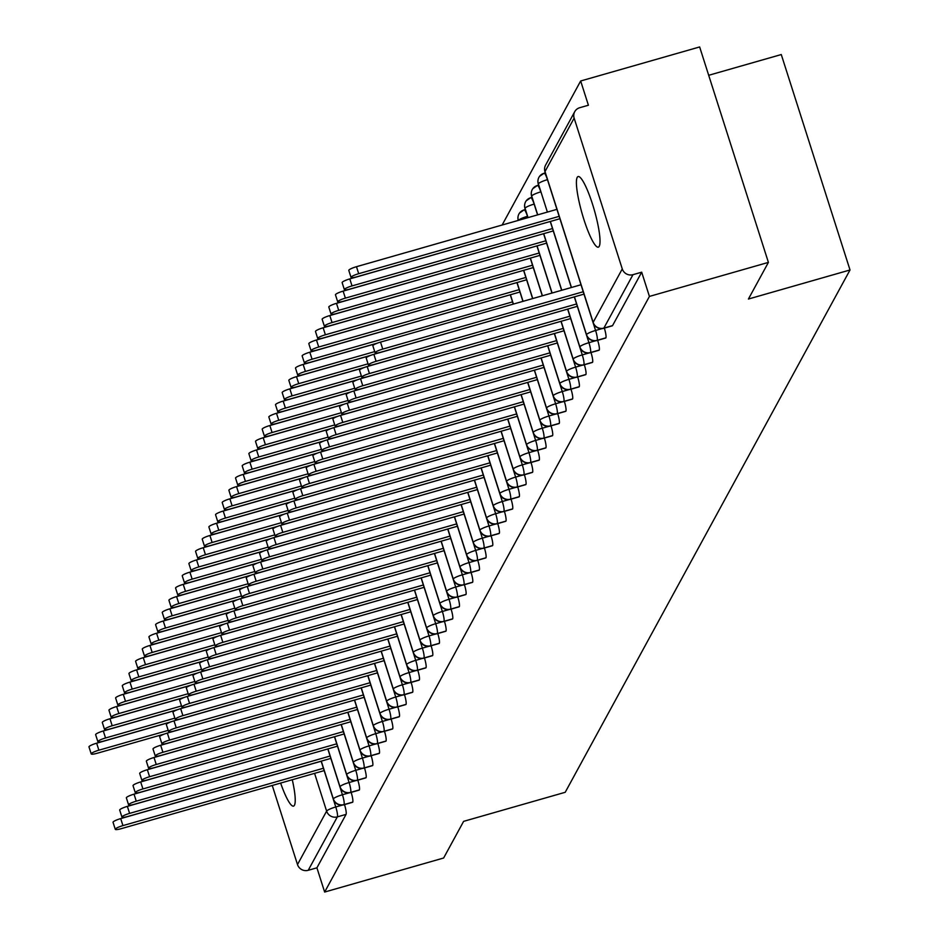 <?xml version="1.0" encoding="UTF-8"?>
<svg xmlns="http://www.w3.org/2000/svg" width="939" height="939" viewBox="0 0 939 939"><rect width="100%" height="100%" fill="white"/><g stroke="black" fill="none" stroke-linecap="round" stroke-linejoin="round"><path stroke-width="1.41" d="M599.211 246.323A36.715 6.35 74 0 1 598.307 247.157A36.715 6.35 74 0 1 583.013 216.651A36.715 6.35 74 0 1 577.215 177.377A36.715 6.35 74 0 1 578.119 176.544A36.715 6.35 74 0 1 593.413 207.05A36.715 6.35 74 0 1 599.211 246.323M292.275 779.746A36.715 6.35 74 0 1 294.423 805.286A36.715 6.35 74 0 1 293.52 806.12A36.715 6.35 74 0 1 280.632 783.067M580.666 80.989L588.401 105.227L579.715 107.715A8.604 8.345 28.6 0 0 574.14 118.114L622.275 268.93A8.604 8.345 28.6 0 0 632.992 274.669L641.689 272.193L649.424 296.419L768.407 262.392L699.649 46.95L580.666 80.989L502.13 225.02M708.699 75.296L781.271 54.544L850.018 269.974L565.219 792.293L463.62 821.355L443.631 858.011L324.648 892.05L316.913 867.812L346.045 814.395L337.347 816.871L308.227 870.3L316.913 867.812M308.227 870.3A8.604 8.345 -151.4 0 1 297.499 864.549L272.251 785.462M649.424 296.419L324.648 892.05M768.407 262.392L748.418 299.036L850.018 269.974M344.507 804.606A8.604 1.491 74 0 1 346.045 814.395M641.689 272.193L612.557 325.61A8.604 1.491 74 0 1 612.345 325.81A8.604 1.491 74 0 1 612.064 325.751M604.329 328.098A8.604 1.491 74 0 1 605.901 337.829A8.604 1.491 74 0 1 605.69 338.028A8.604 1.491 74 0 1 605.409 337.97M597.662 340.317A8.604 1.491 74 0 1 599.235 350.047A8.604 1.491 74 0 1 599.023 350.247A8.604 1.491 74 0 1 598.742 350.188M591.007 352.536A8.604 1.491 74 0 1 592.579 362.266A8.604 1.491 74 0 1 592.368 362.454A8.604 1.491 74 0 1 592.075 362.407M584.34 364.755A8.604 1.491 74 0 1 585.913 374.485A8.604 1.491 74 0 1 585.701 374.673A8.604 1.491 74 0 1 585.42 374.626M577.673 376.973A8.604 1.491 74 0 1 579.246 386.704A8.604 1.491 74 0 1 579.034 386.891A8.604 1.491 74 0 1 578.753 386.845M571.018 389.192A8.604 1.491 74 0 1 572.59 398.922A8.604 1.491 74 0 1 572.379 399.11A8.604 1.491 74 0 1 572.097 399.063M564.351 401.411A8.604 1.491 74 0 1 565.924 411.141A8.604 1.491 74 0 1 565.712 411.329A8.604 1.491 74 0 1 565.431 411.282M557.696 413.63A8.604 1.491 74 0 1 559.268 423.36A8.604 1.491 74 0 1 559.057 423.548A8.604 1.491 74 0 1 558.775 423.501M551.029 425.848A8.604 1.491 74 0 1 552.602 435.567A8.604 1.491 74 0 1 552.39 435.766A8.604 1.491 74 0 1 552.109 435.708M544.362 438.067A8.604 1.491 74 0 1 545.935 447.786A8.604 1.491 74 0 1 545.723 447.985A8.604 1.491 74 0 1 545.442 447.926M537.707 450.286A8.604 1.491 74 0 1 539.279 460.004A8.604 1.491 74 0 1 539.068 460.204A8.604 1.491 74 0 1 538.786 460.145M531.04 462.493A8.604 1.491 74 0 1 532.613 472.223A8.604 1.491 74 0 1 532.401 472.423A8.604 1.491 74 0 1 532.12 472.364M524.385 474.711A8.604 1.491 74 0 1 525.957 484.442A8.604 1.491 74 0 1 525.746 484.641A8.604 1.491 74 0 1 525.464 484.583M517.718 486.93A8.604 1.491 74 0 1 519.29 496.661A8.604 1.491 74 0 1 519.079 496.86A8.604 1.491 74 0 1 518.798 496.801M511.062 499.149A8.604 1.491 74 0 1 512.635 508.879A8.604 1.491 74 0 1 512.424 509.079A8.604 1.491 74 0 1 512.131 509.02M504.396 511.368A8.604 1.491 74 0 1 505.968 521.098A8.604 1.491 74 0 1 505.757 521.298A8.604 1.491 74 0 1 505.475 521.239M497.729 523.586A8.604 1.491 74 0 1 499.302 533.317A8.604 1.491 74 0 1 499.09 533.516A8.604 1.491 74 0 1 498.809 533.458M491.074 535.805A8.604 1.491 74 0 1 492.646 545.536A8.604 1.491 74 0 1 492.435 545.723A8.604 1.491 74 0 1 492.153 545.676M484.407 548.024A8.604 1.491 74 0 1 485.979 557.754A8.604 1.491 74 0 1 485.768 557.942A8.604 1.491 74 0 1 485.486 557.895M477.751 560.243A8.604 1.491 74 0 1 479.324 569.973A8.604 1.491 74 0 1 479.113 570.161A8.604 1.491 74 0 1 478.831 570.114M471.085 572.461A8.604 1.491 74 0 1 472.657 582.192A8.604 1.491 74 0 1 472.446 582.38A8.604 1.491 74 0 1 472.164 582.333M464.418 584.68A8.604 1.491 74 0 1 465.99 594.41A8.604 1.491 74 0 1 465.779 594.598A8.604 1.491 74 0 1 465.498 594.551M457.763 596.899A8.604 1.491 74 0 1 459.335 606.629A8.604 1.491 74 0 1 459.124 606.817A8.604 1.491 74 0 1 458.842 606.77M451.096 609.118A8.604 1.491 74 0 1 452.668 618.836A8.604 1.491 74 0 1 452.457 619.036A8.604 1.491 74 0 1 452.175 618.989M444.44 621.336A8.604 1.491 74 0 1 446.013 631.055A8.604 1.491 74 0 1 445.802 631.254A8.604 1.491 74 0 1 445.52 631.196M437.774 633.555A8.604 1.491 74 0 1 439.346 643.274A8.604 1.491 74 0 1 439.135 643.473A8.604 1.491 74 0 1 438.853 643.415M431.107 645.774A8.604 1.491 74 0 1 432.691 655.492A8.604 1.491 74 0 1 432.48 655.692A8.604 1.491 74 0 1 432.186 655.633M424.451 657.981A8.604 1.491 74 0 1 426.024 667.711A8.604 1.491 74 0 1 425.813 667.911A8.604 1.491 74 0 1 425.531 667.852M417.785 670.2A8.604 1.491 74 0 1 419.357 679.93A8.604 1.491 74 0 1 419.146 680.129A8.604 1.491 74 0 1 418.864 680.071M411.129 682.418A8.604 1.491 74 0 1 412.702 692.149A8.604 1.491 74 0 1 412.491 692.348A8.604 1.491 74 0 1 412.209 692.289M404.463 694.637A8.604 1.491 74 0 1 406.035 704.367A8.604 1.491 74 0 1 405.824 704.567A8.604 1.491 74 0 1 405.542 704.508M397.807 706.856A8.604 1.491 74 0 1 399.38 716.586A8.604 1.491 74 0 1 399.169 716.786A8.604 1.491 74 0 1 398.887 716.727M391.14 719.074A8.604 1.491 74 0 1 392.713 728.805A8.604 1.491 74 0 1 392.502 728.993A8.604 1.491 74 0 1 392.22 728.946M384.474 731.293A8.604 1.491 74 0 1 386.046 741.024A8.604 1.491 74 0 1 385.835 741.211A8.604 1.491 74 0 1 385.553 741.164M377.818 743.512A8.604 1.491 74 0 1 379.391 753.242A8.604 1.491 74 0 1 379.18 753.43A8.604 1.491 74 0 1 378.898 753.383M371.151 755.731A8.604 1.491 74 0 1 372.724 765.461A8.604 1.491 74 0 1 372.513 765.649A8.604 1.491 74 0 1 372.231 765.602M364.496 767.949A8.604 1.491 74 0 1 366.069 777.68A8.604 1.491 74 0 1 365.858 777.868A8.604 1.491 74 0 1 365.576 777.821M357.829 780.168A8.604 1.491 74 0 1 359.402 789.899A8.604 1.491 74 0 1 359.191 790.086A8.604 1.491 74 0 1 358.909 790.039M351.163 792.387A8.604 1.491 74 0 1 352.747 802.106A8.604 1.491 74 0 1 352.524 802.305A8.604 1.491 74 0 1 352.242 802.258M321.279 761.13L333.322 798.854A8.604 8.345 28.6 0 0 344.05 804.594L352.747 802.106M327.946 748.911L339.977 786.636A8.604 8.345 28.6 0 0 350.705 792.375L359.402 789.899M334.601 736.692L346.644 774.417A8.604 8.345 28.6 0 0 357.372 780.156L366.069 777.68M341.268 724.474L353.31 762.198A8.604 8.345 28.6 0 0 364.039 767.949L372.724 765.461M347.935 712.255L359.966 749.979A8.604 8.345 28.6 0 0 370.694 755.731L379.391 753.242M354.59 700.036L366.633 737.761A8.604 8.345 28.6 0 0 377.361 743.512L386.046 741.024M361.257 687.817L373.288 725.542A8.604 8.345 28.6 0 0 384.016 731.293L392.713 728.805M367.912 675.599L379.955 713.323A8.604 8.345 28.6 0 0 390.683 719.074L399.38 716.586M374.579 663.38L386.622 701.104A8.604 8.345 28.6 0 0 397.35 706.856L406.035 704.367M381.246 651.173L393.277 688.886A8.604 8.345 28.6 0 0 404.005 694.637L412.702 692.149M387.901 638.954L399.944 676.667A8.604 8.345 28.6 0 0 410.672 682.418L419.357 679.93M394.568 626.736L406.599 664.448A8.604 8.345 28.6 0 0 417.327 670.2L426.024 667.711M401.223 614.517L413.266 652.229A8.604 8.345 28.6 0 0 423.994 657.981L432.691 655.492M407.89 602.298L419.933 640.011A8.604 8.345 28.6 0 0 430.661 645.762L439.346 643.274M414.545 590.079L426.588 627.804A8.604 8.345 28.6 0 0 437.316 633.543L446.013 631.055M421.212 577.861L433.255 615.585A8.604 8.345 28.6 0 0 443.983 621.325L452.668 618.836M427.879 565.642L439.91 603.366A8.604 8.345 28.6 0 0 450.638 609.106L459.335 606.629M434.534 553.423L446.577 591.147A8.604 8.345 28.6 0 0 457.305 596.887L465.99 594.41M441.201 541.204L453.232 578.929A8.604 8.345 28.6 0 0 463.96 584.68L472.657 582.192M447.856 528.986L459.899 566.71A8.604 8.345 28.6 0 0 470.627 572.461L479.324 569.973M454.523 516.767L466.566 554.491A8.604 8.345 28.6 0 0 477.294 560.243L485.979 557.754M461.19 504.548L473.221 542.273A8.604 8.345 28.6 0 0 483.949 548.024L492.646 545.536M467.845 492.329L479.888 530.054A8.604 8.345 28.6 0 0 490.616 535.805L499.302 533.317M474.512 480.111L486.543 517.835A8.604 8.345 28.6 0 0 497.271 523.586L505.968 521.098M481.167 467.904L493.21 505.616A8.604 8.345 28.6 0 0 503.938 511.368L512.635 508.879M487.834 455.685L499.877 493.398A8.604 8.345 28.6 0 0 510.605 499.149L519.29 496.661M494.501 443.466L506.532 481.179A8.604 8.345 28.6 0 0 517.26 486.93L525.957 484.442M501.156 431.247L513.199 468.96A8.604 8.345 28.6 0 0 523.927 474.711L532.613 472.223M507.823 419.029L519.854 456.741A8.604 8.345 28.6 0 0 530.582 462.493L539.279 460.004M514.478 406.81L526.521 444.534A8.604 8.345 28.6 0 0 537.249 450.274L545.935 447.786M521.145 394.591L533.176 432.316A8.604 8.345 28.6 0 0 543.904 438.055L552.602 435.567M527.8 382.373L539.843 420.097A8.604 8.345 28.6 0 0 550.571 425.837L559.268 423.36M534.467 370.154L546.51 407.878A8.604 8.345 28.6 0 0 557.238 413.618L565.924 411.141M510.405 294.752L513.387 304.095M541.134 357.935L553.165 395.659A8.604 8.345 28.6 0 0 563.893 401.399L572.59 398.922M517.06 282.533L523.058 301.325M547.789 345.716L559.832 383.441A8.604 8.345 28.6 0 0 570.56 389.192L579.246 386.704M523.727 270.315L532.742 298.555M554.456 333.498L566.487 371.222A8.604 8.345 28.6 0 0 577.215 376.973L585.913 374.485M530.394 258.096L542.413 295.785M525.312 209.526L524.115 209.867A8.604 1.491 74 0 0 523.939 210.007A8.604 8.345 28.6 0 0 518.351 220.383M525.335 209.608L524.338 209.89M561.111 321.279L573.154 359.003A8.604 8.345 28.6 0 0 583.882 364.755L592.579 362.266M531.967 197.307L530.77 197.648A8.604 1.491 74 0 0 530.594 197.789A8.604 8.345 28.6 0 0 525.03 208.2L528.035 217.613M537.049 245.877L552.097 293.015M531.99 197.39L530.993 197.671M567.778 309.06L579.821 346.784A8.604 8.345 28.6 0 0 590.549 352.536L599.235 350.047M538.634 185.089L537.437 185.429A8.604 1.491 74 0 0 537.261 185.57A8.604 8.345 28.6 0 0 531.685 195.981L537.707 214.843M543.716 233.658L561.768 290.245M538.657 185.171L537.66 185.453M574.445 296.841L586.476 334.566A8.604 8.345 28.6 0 0 597.204 340.317L605.901 337.829M545.289 172.87L544.092 173.21A8.604 1.491 74 0 0 543.916 173.351A8.604 8.345 28.6 0 0 538.352 183.762L547.39 212.073M550.371 221.44L571.452 287.487M545.324 172.952L544.315 173.234M115.274 829.313L113.044 822.306A7.172 1.221 -17.7 0 1 120.708 818.597L122.939 825.604A7.172 1.221 162.3 0 0 115.274 829.313A7.172 1.221 162.3 0 0 121.272 828.656L324.166 770.614M120.708 818.597L321.185 761.247M122.939 825.604L323.415 768.255M91.212 753.9L88.982 746.904A7.172 1.221 -17.7 0 1 96.647 743.195L98.877 750.191A7.172 1.221 162.3 0 0 91.212 753.9A7.172 1.221 162.3 0 0 97.21 753.254L164.431 734.028M168.187 730.366L98.877 750.191M170.147 722.173L96.647 743.195M121.941 817.094L119.699 810.087A7.172 1.221 -17.7 0 1 127.364 806.378L129.605 813.385A7.172 1.221 162.3 0 0 121.941 817.094A7.172 1.221 162.3 0 0 127.939 816.437L330.833 758.395L342.43 794.746L349.062 792.856M127.364 806.378L327.817 748.946L339.93 786.917A8.604 1.467 -17.7 0 1 339.977 786.636A8.604 1.467 -17.7 0 1 349.097 782.527L355.728 780.638M129.605 813.385L330.082 756.036M128.596 804.876L126.366 797.868A7.172 1.221 -17.7 0 1 134.031 794.159L136.261 801.167A7.172 1.221 162.3 0 0 128.596 804.876A7.172 1.221 162.3 0 0 134.606 804.218L337.488 746.176L349.097 782.527A8.604 1.491 -106 0 1 350.705 792.375A8.604 1.491 -106 0 1 350.493 792.575L359.191 790.086M134.031 794.159L334.472 736.728L346.597 774.698A8.604 1.467 -17.7 0 1 346.644 774.417A8.604 1.467 -17.7 0 1 355.752 770.309L362.384 768.419M136.261 801.167L336.737 743.817M135.263 792.657L133.033 785.65A7.172 1.221 -17.7 0 1 140.697 781.941L142.928 788.948A7.172 1.221 162.3 0 0 135.263 792.657A7.172 1.221 162.3 0 0 141.261 792L344.155 733.958L355.752 770.309A8.604 1.491 -106 0 1 357.372 780.156A8.604 1.491 -106 0 1 357.16 780.356L365.858 777.868M140.697 781.941L341.139 724.509L353.252 762.48A8.604 1.467 -17.7 0 1 353.31 762.198A8.604 1.467 -17.7 0 1 362.419 758.09L369.05 756.2M142.928 788.948L343.404 731.598M141.93 780.438L139.688 773.431A7.172 1.221 -17.7 0 1 147.353 769.722L149.594 776.729A7.172 1.221 162.3 0 0 141.93 780.438A7.172 1.221 162.3 0 0 147.928 779.781L350.822 721.739L362.419 758.09M147.353 769.722L347.806 712.29L359.919 750.261A8.604 1.467 -17.7 0 1 359.966 749.979A8.604 1.467 -17.7 0 1 369.074 745.871L375.717 743.981M149.594 776.729L350.059 719.38M97.879 741.681L95.637 734.685A7.172 1.221 -17.7 0 1 103.302 730.976L105.544 737.984A7.172 1.221 162.3 0 0 97.879 741.681A7.172 1.221 162.3 0 0 103.877 741.035L171.086 721.809M174.854 718.147L105.544 737.984M176.802 709.954L103.302 730.976M104.534 729.462L102.304 722.467A7.172 1.221 -17.7 0 1 109.969 718.758L112.199 725.765A7.172 1.221 162.3 0 0 104.534 729.462A7.172 1.221 162.3 0 0 110.532 728.817L177.753 709.591M181.52 705.928L112.199 725.765M183.469 697.736L109.969 718.758M111.201 717.255L108.959 710.248A7.172 1.221 -17.7 0 1 116.624 706.539L118.866 713.546A7.172 1.221 162.3 0 0 111.201 717.255A7.172 1.221 162.3 0 0 117.199 716.598L184.42 697.372M188.176 693.71L118.866 713.546M190.124 685.517L116.624 706.539M117.856 705.036L115.626 698.029A7.172 1.221 -17.7 0 1 123.291 694.32L125.521 701.327A7.172 1.221 162.3 0 0 117.856 705.036A7.172 1.221 162.3 0 0 123.866 704.379L191.075 685.153M194.843 681.491L125.521 701.327M196.791 673.298L123.291 694.32M148.585 768.219L146.355 761.212A7.172 1.221 -17.7 0 1 154.019 757.503L156.25 764.51A7.172 1.221 162.3 0 0 148.585 768.219A7.172 1.221 162.3 0 0 154.583 767.562L357.477 709.52L369.074 745.871A8.604 1.491 -106 0 1 370.694 755.731A8.604 1.491 -106 0 1 370.482 755.918L379.18 753.43M154.019 757.503L354.461 700.071L366.586 738.042A8.604 1.467 -17.7 0 1 366.633 737.761A8.604 1.467 -17.7 0 1 375.741 733.664L382.373 731.763M156.25 764.51L356.726 707.161M124.523 692.818L122.293 685.81A7.172 1.221 -17.7 0 1 129.958 682.101L132.188 689.109A7.172 1.221 162.3 0 0 124.523 692.818A7.172 1.221 162.3 0 0 130.521 692.16L197.742 672.934M201.498 669.284L132.188 689.109M203.458 661.079L129.958 682.101M155.252 756.001L153.01 748.993A7.172 1.221 -17.7 0 1 160.675 745.284L162.917 752.292A7.172 1.221 162.3 0 0 155.252 756.001A7.172 1.221 162.3 0 0 161.25 755.343L364.144 697.313L375.741 733.664M160.675 745.284L361.128 687.853L373.241 725.824A8.604 1.467 -17.7 0 1 373.288 725.542A8.604 1.467 -17.7 0 1 382.408 721.445L389.039 719.544M162.917 752.292L363.393 694.942M161.907 743.782L159.677 736.775A7.172 1.221 -17.7 0 1 167.342 733.077L169.572 740.073A7.172 1.221 162.3 0 0 161.907 743.782A7.172 1.221 162.3 0 0 167.905 743.125L370.799 685.094L382.408 721.445A8.604 1.491 -106 0 1 384.016 731.293A8.604 1.491 -106 0 1 383.805 731.481L392.502 728.993M167.342 733.077L367.783 675.646L379.908 713.605A8.604 1.467 -17.7 0 1 379.955 713.323A8.604 1.467 -17.7 0 1 389.063 709.227L395.695 707.325M169.572 740.073L370.048 682.723M168.574 731.563L166.344 724.556A7.172 1.221 -17.7 0 1 174.008 720.859L176.239 727.854A7.172 1.221 162.3 0 0 168.574 731.563A7.172 1.221 162.3 0 0 174.572 730.906L377.466 672.876L389.063 709.227M174.008 720.859L374.45 663.427L386.563 701.386A8.604 1.467 -17.7 0 1 386.622 701.104A8.604 1.467 -17.7 0 1 395.73 697.008L402.362 695.118M176.239 727.854L376.715 670.505M175.241 719.344L172.999 712.349A7.172 1.221 -17.7 0 1 180.664 708.64L182.905 715.635A7.172 1.221 162.3 0 0 175.241 719.344A7.172 1.221 162.3 0 0 181.239 718.687L384.133 660.657L395.73 697.008A8.604 1.491 -106 0 1 397.35 706.856A8.604 1.491 -106 0 1 397.138 707.044L405.824 704.567M180.664 708.64L381.117 651.208L393.23 689.179A8.604 1.467 -17.7 0 1 393.277 688.886A8.604 1.467 -17.7 0 1 402.385 684.789L409.017 682.899M182.905 715.635L383.37 658.286M131.19 680.599L128.948 673.592A7.172 1.221 -17.7 0 1 136.613 669.883L138.855 676.89A7.172 1.221 162.3 0 0 131.19 680.599A7.172 1.221 162.3 0 0 137.188 679.942L204.397 660.716M208.165 657.065L138.855 676.89M210.113 648.861L136.613 669.883M137.845 668.38L135.615 661.373A7.172 1.221 -17.7 0 1 143.28 657.664L145.51 664.671A7.172 1.221 162.3 0 0 137.845 668.38A7.172 1.221 162.3 0 0 143.843 667.723L211.064 648.497M214.831 644.847L145.51 664.671M216.78 636.642L143.28 657.664M144.512 656.161L142.27 649.154A7.172 1.221 -17.7 0 1 149.935 645.445L152.177 652.452A7.172 1.221 162.3 0 0 144.512 656.161A7.172 1.221 162.3 0 0 150.51 655.504L217.731 636.278M221.487 632.628L152.177 652.452M223.435 624.423L149.935 645.445M151.167 643.943L148.937 636.935A7.172 1.221 -17.7 0 1 156.602 633.238L158.832 640.234A7.172 1.221 162.3 0 0 151.167 643.943A7.172 1.221 162.3 0 0 157.165 643.285L224.386 624.059M228.154 620.409L158.832 640.234M230.102 612.205L156.602 633.238M181.896 707.126L179.666 700.13A7.172 1.221 -17.7 0 1 187.331 696.421L189.561 703.417A7.172 1.221 162.3 0 0 181.896 707.126A7.172 1.221 162.3 0 0 187.894 706.48L390.788 648.438L402.385 684.789M187.331 696.421L387.772 638.99L399.897 676.96A8.604 1.467 -17.7 0 1 399.944 676.667A8.604 1.467 -17.7 0 1 409.052 672.57L415.684 670.681M189.561 703.417L390.037 646.079M188.563 694.907L186.321 687.911A7.172 1.221 -17.7 0 1 193.986 684.202L196.228 691.198A7.172 1.221 162.3 0 0 188.563 694.907A7.172 1.221 162.3 0 0 194.561 694.261L397.455 636.219L409.052 672.57A8.604 1.491 -106 0 1 410.672 682.418A8.604 1.491 -106 0 1 410.46 682.618L419.146 680.129M193.986 684.202L394.439 626.771L406.552 664.742A8.604 1.467 -17.7 0 1 406.599 664.448A8.604 1.467 -17.7 0 1 415.719 660.352L422.35 658.462M196.228 691.198L396.692 633.86M195.218 682.688L192.988 675.693A7.172 1.221 -17.7 0 1 200.653 671.984L202.883 678.979A7.172 1.221 162.3 0 0 195.218 682.688A7.172 1.221 162.3 0 0 201.216 682.043L404.11 624.001L415.719 660.352A8.604 1.491 -106 0 1 417.327 670.2A8.604 1.491 -106 0 1 417.116 670.399L425.813 667.911M200.653 671.984L401.094 614.552L413.219 652.523A8.604 1.467 -17.7 0 1 413.266 652.229A8.604 1.467 -17.7 0 1 422.374 648.133L429.006 646.243M202.883 678.979L403.359 621.641M201.885 670.469L199.643 663.474A7.172 1.221 -17.7 0 1 207.308 659.765L209.55 666.76A7.172 1.221 162.3 0 0 201.885 670.469A7.172 1.221 162.3 0 0 207.883 669.824L410.777 611.782L422.374 648.133A8.604 1.491 -106 0 1 423.994 657.981A8.604 1.491 -106 0 1 423.782 658.18L432.48 655.692M207.308 659.765L407.761 602.333L419.874 640.304A8.604 1.467 -17.7 0 1 419.933 640.011A8.604 1.467 -17.7 0 1 429.041 635.914L435.673 634.025M209.55 666.76L410.026 609.423M208.54 658.251L206.31 651.255A7.172 1.221 -17.7 0 1 213.975 647.546L216.205 654.553A7.172 1.221 162.3 0 0 208.54 658.251A7.172 1.221 162.3 0 0 214.55 657.605L417.432 599.563L429.041 635.914A8.604 1.491 -106 0 1 430.661 645.762A8.604 1.491 -106 0 1 430.438 645.962L439.135 643.473M213.975 647.546L414.416 590.115M216.205 654.553L416.681 597.204M157.834 631.724L155.604 624.717A7.172 1.221 -17.7 0 1 163.269 621.019L165.499 628.015A7.172 1.221 162.3 0 0 157.834 631.724A7.172 1.221 162.3 0 0 163.832 631.067L231.053 611.841M234.809 608.19L165.499 628.015M236.769 599.986L163.269 621.019M164.489 619.505L162.259 612.51A7.172 1.221 -17.7 0 1 169.924 608.801L172.154 615.796A7.172 1.221 162.3 0 0 164.489 619.505A7.172 1.221 162.3 0 0 170.499 618.848L237.708 599.622M241.476 595.972L172.154 615.796M243.424 587.767L169.924 608.801M171.156 607.287L168.926 600.291A7.172 1.221 -17.7 0 1 176.591 596.582L178.821 603.577A7.172 1.221 162.3 0 0 171.156 607.287A7.172 1.221 162.3 0 0 177.154 606.629L244.375 587.403M248.131 583.753L178.821 603.577M250.091 575.548L176.591 596.582M177.823 595.068L175.581 588.072A7.172 1.221 -17.7 0 1 183.246 584.363L185.488 591.359A7.172 1.221 162.3 0 0 177.823 595.068A7.172 1.221 162.3 0 0 183.821 594.422L251.03 575.184M254.798 571.534L185.488 591.359M256.746 563.341L183.246 584.363M184.478 582.849L182.248 575.853A7.172 1.221 -17.7 0 1 189.913 572.144L192.143 579.14A7.172 1.221 162.3 0 0 184.478 582.849A7.172 1.221 162.3 0 0 190.476 582.203L257.697 562.966M261.465 559.315L192.143 579.14M263.413 551.123L189.913 572.144M215.207 646.032L212.977 639.036A7.172 1.221 -17.7 0 1 220.642 635.327L222.872 642.335A7.172 1.221 162.3 0 0 215.207 646.032A7.172 1.221 162.3 0 0 221.205 645.386L424.099 587.345L435.696 623.696L442.328 621.806M220.642 635.327L421.083 577.896L433.208 615.867A8.604 1.467 -17.7 0 1 433.255 615.585A8.604 1.467 -17.7 0 1 442.363 611.477L448.995 609.587M222.872 642.335L423.348 584.985M191.145 570.63L188.903 563.635A7.172 1.221 -17.7 0 1 196.568 559.926L198.81 566.921A7.172 1.221 162.3 0 0 191.145 570.63A7.172 1.221 162.3 0 0 197.143 569.985L264.364 550.759M268.12 547.097L198.81 566.921M270.068 538.904L196.568 559.926M221.874 633.825L219.632 626.818A7.172 1.221 -17.7 0 1 227.297 623.109L229.539 630.116A7.172 1.221 162.3 0 0 221.874 633.825A7.172 1.221 162.3 0 0 227.872 633.168L430.766 575.126L442.363 611.477A8.604 1.491 -106 0 1 443.983 621.325A8.604 1.491 -106 0 1 443.771 621.524L452.457 619.036M227.297 623.109L427.75 565.677L439.863 603.648A8.604 1.467 -17.7 0 1 439.91 603.366A8.604 1.467 -17.7 0 1 449.03 599.258L455.661 597.368M229.539 630.116L430.003 572.767M197.8 558.412L195.57 551.416A7.172 1.221 -17.7 0 1 203.235 547.707L205.465 554.714A7.172 1.221 162.3 0 0 197.8 558.412A7.172 1.221 162.3 0 0 203.81 557.766L271.019 538.54M274.787 534.878L205.465 554.714M276.735 526.685L203.235 547.707M228.529 621.606L226.299 614.599A7.172 1.221 -17.7 0 1 233.964 610.89L236.194 617.897A7.172 1.221 162.3 0 0 228.529 621.606A7.172 1.221 162.3 0 0 234.527 620.949L437.421 562.907L449.03 599.258A8.604 1.491 -106 0 1 450.638 609.106A8.604 1.491 -106 0 1 450.427 609.305L459.124 606.817M233.964 610.89L434.405 553.458L446.53 591.429A8.604 1.467 -17.7 0 1 446.577 591.147A8.604 1.467 -17.7 0 1 455.685 587.039L462.317 585.15M236.194 617.897L436.67 560.548M204.467 546.193L202.237 539.197A7.172 1.221 -17.7 0 1 209.902 535.488L212.132 542.496A7.172 1.221 162.3 0 0 204.467 546.193A7.172 1.221 162.3 0 0 210.465 545.547L277.686 526.321M281.442 522.659L212.132 542.496M283.402 514.466L209.902 535.488M235.196 609.388L232.954 602.38A7.172 1.221 -17.7 0 1 240.619 598.671L242.861 605.678A7.172 1.221 162.3 0 0 235.196 609.388A7.172 1.221 162.3 0 0 241.194 608.73L444.088 550.688L455.685 587.039A8.604 1.491 -106 0 1 457.305 596.887A8.604 1.491 -106 0 1 457.093 597.087L465.779 594.598M240.619 598.671L441.072 541.24L453.185 579.21A8.604 1.467 -17.7 0 1 453.232 578.929A8.604 1.467 -17.7 0 1 462.352 574.821L468.984 572.931M242.861 605.678L443.337 548.329M211.134 533.986L208.892 526.979A7.172 1.221 -17.7 0 1 216.557 523.269L218.799 530.277A7.172 1.221 162.3 0 0 211.134 533.986A7.172 1.221 162.3 0 0 217.132 533.329L284.341 514.103M288.109 510.44L218.799 530.277M290.057 502.248L216.557 523.269M241.851 597.169L239.621 590.162A7.172 1.221 -17.7 0 1 247.286 586.452L249.516 593.46A7.172 1.221 162.3 0 0 241.851 597.169A7.172 1.221 162.3 0 0 247.849 596.511L450.743 538.47L462.352 574.821A8.604 1.491 -106 0 1 463.96 584.68A8.604 1.491 -106 0 1 463.749 584.868L472.446 582.38M247.286 586.452L447.727 529.021L459.852 566.992A8.604 1.467 -17.7 0 1 459.899 566.71A8.604 1.467 -17.7 0 1 469.007 562.602L475.639 560.712M249.516 593.46L449.992 536.11M217.789 521.767L215.559 514.76A7.172 1.221 -17.7 0 1 223.224 511.051L225.454 518.058A7.172 1.221 162.3 0 0 217.789 521.767A7.172 1.221 162.3 0 0 223.787 521.11L291.008 501.884M294.776 498.222L225.454 518.058M296.724 490.029L223.224 511.051M248.518 584.95L246.288 577.943A7.172 1.221 -17.7 0 1 253.953 574.234L256.183 581.241A7.172 1.221 162.3 0 0 248.518 584.95A7.172 1.221 162.3 0 0 254.516 584.293L457.41 526.251L469.007 562.602M253.953 574.234L454.394 516.802L466.507 554.773A8.604 1.467 -17.7 0 1 466.566 554.491A8.604 1.467 -17.7 0 1 475.674 550.395L482.306 548.493M256.183 581.241L456.659 523.892M224.456 509.548L222.214 502.541A7.172 1.221 -17.7 0 1 229.879 498.832L232.121 505.839A7.172 1.221 162.3 0 0 224.456 509.548A7.172 1.221 162.3 0 0 230.454 508.891L297.675 489.665M301.431 486.015L232.121 505.839M303.379 477.81L229.879 498.832M255.185 572.731L252.943 565.724A7.172 1.221 -17.7 0 1 260.608 562.015L262.85 569.022A7.172 1.221 162.3 0 0 255.185 572.731A7.172 1.221 162.3 0 0 261.183 572.074L464.077 514.044M260.608 562.015L461.061 504.583L473.174 542.554A8.604 1.467 -17.7 0 1 473.221 542.273A8.604 1.467 -17.7 0 1 482.329 538.176L488.961 536.275M262.85 569.022L463.314 511.673M231.111 497.33L228.881 490.322A7.172 1.221 -17.7 0 1 236.546 486.613L238.776 493.621A7.172 1.221 162.3 0 0 231.111 497.33A7.172 1.221 162.3 0 0 237.109 496.672L304.33 477.446M308.098 473.796L238.776 493.621M310.046 465.591L236.546 486.613M261.84 560.513L259.61 553.505A7.172 1.221 -17.7 0 1 267.275 549.808L269.505 556.804A7.172 1.221 162.3 0 0 261.84 560.513A7.172 1.221 162.3 0 0 267.838 559.855L470.732 501.825L482.329 538.176A8.604 1.491 -106 0 1 483.949 548.024A8.604 1.491 -106 0 1 483.738 548.212L492.435 545.723M267.275 549.808L467.716 492.376L479.841 530.335A8.604 1.467 -17.7 0 1 479.888 530.054A8.604 1.467 -17.7 0 1 488.996 525.957L495.628 524.056M269.505 556.804L469.981 499.454M237.778 485.111L235.548 478.104A7.172 1.221 -17.7 0 1 243.213 474.395L245.443 481.402A7.172 1.221 162.3 0 0 237.778 485.111A7.172 1.221 162.3 0 0 243.776 484.454L310.997 465.228M314.753 461.577L245.443 481.402M316.713 453.373L243.213 474.395M268.507 548.294L266.265 541.287A7.172 1.221 -17.7 0 1 273.93 537.589L276.172 544.585A7.172 1.221 162.3 0 0 268.507 548.294A7.172 1.221 162.3 0 0 274.505 547.637L477.399 489.606L488.996 525.957A8.604 1.491 -106 0 1 490.616 535.805A8.604 1.491 -106 0 1 490.404 535.993L499.09 533.516M273.93 537.589L474.383 480.158L486.496 518.117A8.604 1.467 -17.7 0 1 486.543 517.835A8.604 1.467 -17.7 0 1 495.663 513.739L502.295 511.837M276.172 544.585L476.648 487.235M244.433 472.892L242.203 465.885A7.172 1.221 -17.7 0 1 249.868 462.176L252.11 469.183A7.172 1.221 162.3 0 0 244.433 472.892A7.172 1.221 162.3 0 0 250.443 472.235L317.652 453.009M321.42 449.358L252.11 469.183M323.368 441.154L249.868 462.176M275.162 536.075L272.932 529.08A7.172 1.221 -17.7 0 1 280.597 525.371L282.827 532.366A7.172 1.221 162.3 0 0 275.162 536.075A7.172 1.221 162.3 0 0 281.16 535.418L484.055 477.388L495.663 513.739A8.604 1.491 -106 0 1 497.271 523.586A8.604 1.491 -106 0 1 497.06 523.774L505.757 521.298M280.597 525.371L481.038 467.939L493.163 505.91A8.604 1.467 -17.7 0 1 493.21 505.616A8.604 1.467 -17.7 0 1 502.318 501.52L508.95 499.63M282.827 532.366L483.303 475.017M251.1 460.673L248.87 453.666A7.172 1.221 -17.7 0 1 256.535 449.969L258.765 456.964A7.172 1.221 162.3 0 0 251.1 460.673A7.172 1.221 162.3 0 0 257.098 460.016L324.319 440.79M328.075 437.14L258.765 456.964M330.035 428.935L256.535 449.969M281.829 523.856L279.587 516.861A7.172 1.221 -17.7 0 1 287.264 513.152L289.494 520.147A7.172 1.221 162.3 0 0 281.829 523.856A7.172 1.221 162.3 0 0 287.827 523.199L490.721 465.169L502.318 501.52A8.604 1.491 -106 0 1 503.938 511.368A8.604 1.491 -106 0 1 503.727 511.567L512.424 509.079M287.264 513.152L487.705 455.72L499.818 493.691A8.604 1.467 -17.7 0 1 499.877 493.398A8.604 1.467 -17.7 0 1 508.985 489.301L515.617 487.411M289.494 520.147L489.97 462.81M257.767 448.455L255.525 441.447A7.172 1.221 -17.7 0 1 263.19 437.75L265.432 444.746A7.172 1.221 162.3 0 0 257.767 448.455A7.172 1.221 162.3 0 0 263.765 447.797L330.974 428.571M334.742 424.921L265.432 444.746M336.69 416.716L263.19 437.75M288.484 511.638L286.254 504.642A7.172 1.221 -17.7 0 1 293.919 500.933L296.149 507.929A7.172 1.221 162.3 0 0 288.484 511.638A7.172 1.221 162.3 0 0 294.494 510.992L497.388 452.95L508.985 489.301A8.604 1.491 -106 0 1 510.605 499.149A8.604 1.491 -106 0 1 510.393 499.348L519.079 496.86M293.919 500.933L494.36 443.501L506.485 481.472A8.604 1.467 -17.7 0 1 506.532 481.179A8.604 1.467 -17.7 0 1 515.64 477.082L522.272 475.193M296.149 507.929L496.625 450.591M264.422 436.236L262.192 429.24A7.172 1.221 -17.7 0 1 269.857 425.531L272.087 432.527A7.172 1.221 162.3 0 0 264.422 436.236A7.172 1.221 162.3 0 0 270.42 435.579L337.641 416.353M341.409 412.702L272.087 432.527M343.357 404.498L269.857 425.531M295.151 499.419L292.921 492.423A7.172 1.221 -17.7 0 1 300.586 488.714L302.816 495.71A7.172 1.221 162.3 0 0 295.151 499.419A7.172 1.221 162.3 0 0 301.149 498.773L504.043 440.731L515.64 477.082A8.604 1.491 -106 0 1 517.26 486.93A8.604 1.491 -106 0 1 517.049 487.13L525.746 484.641M300.586 488.714L501.027 431.283L513.152 469.254A8.604 1.467 -17.7 0 1 513.199 468.96A8.604 1.467 -17.7 0 1 522.307 464.864L528.939 462.974M302.816 495.71L503.292 438.372M271.089 424.017L268.847 417.022A7.172 1.221 -17.7 0 1 276.512 413.313L278.754 420.308A7.172 1.221 162.3 0 0 271.089 424.017A7.172 1.221 162.3 0 0 277.087 423.36L344.308 404.134M348.064 400.483L278.754 420.308M350.012 392.279L276.512 413.313M301.818 487.2L299.576 480.205A7.172 1.221 -17.7 0 1 307.241 476.496L309.483 483.491A7.172 1.221 162.3 0 0 301.818 487.2A7.172 1.221 162.3 0 0 307.816 486.555L510.71 428.513L522.307 464.864A8.604 1.491 -106 0 1 523.927 474.711A8.604 1.491 -106 0 1 523.716 474.911L532.401 472.423M307.241 476.496L507.694 419.064L519.807 457.035A8.604 1.467 -17.7 0 1 519.854 456.741A8.604 1.467 -17.7 0 1 528.974 452.645L535.606 450.755M309.483 483.491L509.947 426.153M277.744 411.798L275.514 404.803A7.172 1.221 -17.7 0 1 283.179 401.094L285.409 408.089A7.172 1.221 162.3 0 0 277.744 411.798A7.172 1.221 162.3 0 0 283.754 411.153L350.963 391.915M354.731 388.265L285.409 408.089M356.679 380.072L283.179 401.094M308.473 474.981L306.243 467.986A7.172 1.221 -17.7 0 1 313.908 464.277L316.138 471.284A7.172 1.221 162.3 0 0 308.473 474.981A7.172 1.221 162.3 0 0 314.471 474.336L517.366 416.294L528.974 452.645A8.604 1.491 -106 0 1 530.582 462.493A8.604 1.491 -106 0 1 530.371 462.692L539.068 460.204M313.908 464.277L514.349 406.845L526.474 444.816A8.604 1.467 -17.7 0 1 526.521 444.534A8.604 1.467 -17.7 0 1 535.629 440.426L542.261 438.536M316.138 471.284L516.614 413.935M284.411 399.58L282.181 392.584A7.172 1.221 -17.7 0 1 289.846 388.875L292.076 395.871A7.172 1.221 162.3 0 0 284.411 399.58A7.172 1.221 162.3 0 0 290.409 398.934L357.63 379.696M361.386 376.046L292.076 395.871M363.346 367.853L289.846 388.875M315.14 462.763L312.898 455.767A7.172 1.221 -17.7 0 1 320.563 452.058L322.805 459.065A7.172 1.221 162.3 0 0 315.14 462.763A7.172 1.221 162.3 0 0 321.138 462.117L524.032 404.075L535.629 440.426A8.604 1.491 -106 0 1 537.249 450.274A8.604 1.491 -106 0 1 537.038 450.474L545.723 447.985M320.563 452.058L521.016 394.626L533.129 432.597A8.604 1.467 -17.7 0 1 533.176 432.316A8.604 1.467 -17.7 0 1 542.296 428.207L548.928 426.318M322.805 459.065L523.281 401.716M291.078 387.361L288.836 380.365A7.172 1.221 -17.7 0 1 296.501 376.656L298.743 383.652A7.172 1.221 162.3 0 0 291.078 387.361A7.172 1.221 162.3 0 0 297.076 386.715L364.285 367.489M368.053 363.827L298.743 383.652M370.001 355.635L296.501 376.656M321.795 450.556L319.565 443.548A7.172 1.221 -17.7 0 1 327.23 439.839L329.46 446.847A7.172 1.221 162.3 0 0 321.795 450.556A7.172 1.221 162.3 0 0 327.805 449.898L530.688 391.856L542.296 428.207A8.604 1.491 -106 0 1 543.904 438.055A8.604 1.491 -106 0 1 543.693 438.255L552.39 435.766M327.23 439.839L527.671 382.408L539.796 420.379A8.604 1.467 -17.7 0 1 539.843 420.097A8.604 1.467 -17.7 0 1 548.951 415.989L555.583 414.099M329.46 446.847L529.936 389.497M297.733 375.142L295.503 368.147A7.172 1.221 -17.7 0 1 303.168 364.438L305.398 371.445A7.172 1.221 162.3 0 0 297.733 375.142A7.172 1.221 162.3 0 0 303.731 374.497L370.952 355.271M374.72 351.609L305.398 371.445M376.668 343.416L303.168 364.438M328.462 438.337L326.232 431.33A7.172 1.221 -17.7 0 1 333.897 427.621L336.127 434.628A7.172 1.221 162.3 0 0 328.462 438.337A7.172 1.221 162.3 0 0 334.46 437.68L537.354 379.638L548.951 415.989A8.604 1.491 -106 0 1 550.571 425.837A8.604 1.491 -106 0 1 550.36 426.036L559.057 423.548M333.897 427.621L534.338 370.189L546.451 408.16A8.604 1.467 -17.7 0 1 546.51 407.878A8.604 1.467 -17.7 0 1 555.618 403.77L562.25 401.88M336.127 434.628L536.603 377.278M304.4 362.923L302.158 355.928A7.172 1.221 -17.7 0 1 309.823 352.219L312.065 359.226A7.172 1.221 162.3 0 0 304.4 362.923A7.172 1.221 162.3 0 0 310.398 362.278L377.619 343.052M512.541 301.877L312.065 359.226M513.257 304.13L510.276 294.787L309.823 352.219M335.129 426.118L332.887 419.111A7.172 1.221 -17.7 0 1 340.552 415.402L342.794 422.409A7.172 1.221 162.3 0 0 335.129 426.118A7.172 1.221 162.3 0 0 341.127 425.461L544.021 367.419L555.618 403.77A8.604 1.491 -106 0 1 557.238 413.618A8.604 1.491 -106 0 1 557.027 413.817L565.712 411.329M340.552 415.402L541.005 357.97L553.118 395.941A8.604 1.467 -17.7 0 1 553.165 395.659A8.604 1.467 -17.7 0 1 562.273 391.551L568.917 389.662M342.794 422.409L543.258 365.06M311.055 350.717L308.825 343.709A7.172 1.221 -17.7 0 1 316.49 340L318.72 347.007A7.172 1.221 162.3 0 0 311.055 350.717A7.172 1.221 162.3 0 0 317.053 350.059L519.948 292.017L522.929 301.36L516.931 282.569L316.49 340M519.197 289.658L318.72 347.007M341.784 413.899L339.554 406.892A7.172 1.221 -17.7 0 1 347.219 403.183L349.449 410.19A7.172 1.221 162.3 0 0 341.784 413.899A7.172 1.221 162.3 0 0 347.782 413.242L550.677 355.2L562.273 391.551A8.604 1.491 -106 0 1 563.893 401.399A8.604 1.491 -106 0 1 563.682 401.599L572.379 399.11M347.219 403.183L547.66 345.752L559.785 383.722A8.604 1.467 -17.7 0 1 559.832 383.441A8.604 1.467 -17.7 0 1 568.94 379.333L575.572 377.443M349.449 410.19L549.925 352.841M317.722 338.498L315.492 331.49A7.172 1.221 -17.7 0 1 323.157 327.781L325.387 334.789A7.172 1.221 162.3 0 0 317.722 338.498A7.172 1.221 162.3 0 0 323.72 337.84L526.615 279.799L532.613 298.59L523.598 270.35L323.157 327.781M525.863 277.439L325.387 334.789M348.451 401.681L346.209 394.673A7.172 1.221 -17.7 0 1 353.874 390.964L356.116 397.972A7.172 1.221 162.3 0 0 348.451 401.681A7.172 1.221 162.3 0 0 354.449 401.023L557.343 342.981L568.94 379.333M353.874 390.964L554.327 333.533L566.44 371.504A8.604 1.467 -17.7 0 1 566.487 371.222A8.604 1.467 -17.7 0 1 575.607 367.126L582.239 365.224M356.116 397.972L556.592 340.622M324.389 326.279L322.147 319.272A7.172 1.221 -17.7 0 1 329.812 315.563L332.054 322.57A7.172 1.221 162.3 0 0 324.389 326.279A7.172 1.221 162.3 0 0 330.387 325.622L533.282 267.58L542.284 295.82L530.265 258.131L329.812 315.563M532.519 265.221L332.054 322.57M355.106 389.462L352.876 382.455A7.172 1.221 -17.7 0 1 360.541 378.746L362.771 385.753A7.172 1.221 162.3 0 0 355.106 389.462A7.172 1.221 162.3 0 0 361.104 388.805L563.999 330.774L575.607 367.126A8.604 1.491 -106 0 1 577.215 376.973A8.604 1.491 -106 0 1 577.004 377.161L585.701 374.673M360.541 378.746L560.982 321.314L573.107 359.285A8.604 1.467 -17.7 0 1 573.154 359.003A8.604 1.467 -17.7 0 1 582.262 354.907L588.894 353.005M362.771 385.753L563.247 328.404M331.044 314.06L328.814 307.053A7.172 1.221 -17.7 0 1 336.479 303.344L338.709 310.351A7.172 1.221 162.3 0 0 331.044 314.06A7.172 1.221 162.3 0 0 337.042 313.403L539.937 255.361L551.968 293.062M539.186 253.002L338.709 310.351M551.968 293.05L536.92 245.912L336.479 303.344M361.773 377.243L359.543 370.236A7.172 1.221 -17.7 0 1 367.208 366.539L369.438 373.534A7.172 1.221 162.3 0 0 361.773 377.243A7.172 1.221 162.3 0 0 367.771 376.586L570.666 318.556L582.262 354.907M367.208 366.539L567.649 309.107L579.762 347.066A8.604 1.467 -17.7 0 1 579.821 346.784A8.604 1.467 -17.7 0 1 588.929 342.688L595.561 340.787M369.438 373.534L569.914 316.185M337.711 301.842L335.469 294.834A7.172 1.221 -17.7 0 1 343.134 291.125L345.376 298.132A7.172 1.221 162.3 0 0 337.711 301.842A7.172 1.221 162.3 0 0 343.709 301.184L546.604 243.142L561.639 290.292L543.587 233.694L343.134 291.125M545.852 240.783L345.376 298.132M368.428 365.025L366.198 358.017A7.172 1.221 -17.7 0 1 373.863 354.32L376.105 361.315A7.172 1.221 162.3 0 0 368.428 365.025A7.172 1.221 162.3 0 0 374.438 364.367L577.332 306.337L588.929 342.688A8.604 1.491 -106 0 1 590.549 352.536A8.604 1.491 -106 0 1 590.338 352.724L599.023 350.247M373.863 354.32L574.316 296.888L586.429 334.847A8.604 1.467 -17.7 0 1 586.476 334.566A8.604 1.467 -17.7 0 1 595.584 330.469L602.216 328.568M376.105 361.315L576.569 303.966M344.367 289.623L342.136 282.616A7.172 1.221 -17.7 0 1 349.801 278.906L352.031 285.914A7.172 1.221 162.3 0 0 344.367 289.623A7.172 1.221 162.3 0 0 350.364 288.966L553.259 230.935L571.323 287.522L550.242 221.475L349.801 278.906M552.508 228.564L352.031 285.914M375.095 352.806L372.865 345.81A7.172 1.221 -17.7 0 1 380.53 342.101L382.76 349.097A7.172 1.221 162.3 0 0 375.095 352.806A7.172 1.221 162.3 0 0 381.093 352.148L583.988 294.118L595.584 330.469M380.53 342.101L581.006 284.752L559.926 218.717L357.031 276.747A7.172 1.221 162.3 0 1 351.033 277.404A7.172 1.221 162.3 0 1 358.698 273.695L559.174 216.346M382.76 349.097L583.236 291.747M351.033 277.404L348.792 270.397A7.172 1.221 -17.7 0 1 356.468 266.699L358.698 273.695M538.505 184.255A8.604 1.467 -17.7 0 1 538.305 184.044A8.604 1.467 -17.7 0 1 538.352 183.762A8.604 1.467 -17.7 0 1 547.46 179.654L556.933 209.35L356.468 266.699M297.499 864.549L326.619 811.132L314.577 773.36M333.345 799.371L335.775 806.965A8.604 1.491 -106 0 1 337.347 816.871A8.604 8.345 -151.4 0 1 326.619 811.132A8.604 1.467 -17.7 0 1 335.775 806.965L342.371 805.075M574.14 118.114L545.007 171.544L593.143 322.347L622.275 268.93M632.992 274.669L603.871 328.098L612.557 325.61M574.738 111.671L545.606 165.088A8.604 8.345 28.6 0 0 545.007 171.544A8.604 1.467 -17.7 0 0 544.96 171.825A8.604 1.467 -17.7 0 0 545.172 172.037M593.319 322.852A8.604 1.467 -17.7 0 1 593.096 322.64A8.604 1.467 -17.7 0 1 593.143 322.347A8.604 8.345 28.6 0 0 603.871 328.098A8.604 1.491 -106 0 1 603.66 328.298L612.345 325.81M343.533 804.723A8.604 1.491 -106 0 0 343.838 804.793A8.604 1.491 -106 0 0 344.05 804.594A8.604 1.491 -106 0 0 342.442 794.746A8.604 1.467 -17.7 0 0 333.322 798.854A8.604 1.467 -17.7 0 0 333.275 799.136A8.604 8.604 0 0 0 343.838 804.793L352.524 802.305M333.498 799.347A8.604 1.467 -17.7 0 1 333.275 799.136L321.15 761.165M464.066 514.044L475.674 550.395A8.604 1.491 -106 0 1 477.294 560.243A8.604 1.491 -106 0 1 477.082 560.43L485.768 557.942M518.387 220.372A8.604 1.467 -17.7 0 1 527.472 216.31L524.971 208.481A8.604 1.467 -17.7 0 1 525.03 208.2A8.604 1.467 -17.7 0 1 534.138 204.092L537.577 214.89M531.838 196.462A8.604 1.467 -17.7 0 1 531.638 196.263A8.604 1.467 -17.7 0 1 531.685 195.981A8.604 1.467 -17.7 0 1 540.794 191.873L538.305 184.044A8.604 8.604 0 0 1 538.939 177.307M350.2 792.504A8.604 1.491 -106 0 0 350.493 792.575A8.604 8.604 0 0 1 339.93 786.917A8.604 1.467 -17.7 0 0 340.164 787.128M356.855 780.297A8.604 1.491 -106 0 0 357.16 780.356A8.604 8.604 0 0 1 346.597 774.698A8.604 1.467 -17.7 0 0 346.82 774.91M363.522 768.079A8.604 1.491 -106 0 0 363.827 768.137A8.604 1.491 -106 0 0 364.039 767.949A8.604 1.491 -106 0 0 362.419 758.102M353.487 762.691A8.604 1.467 -17.7 0 1 353.252 762.48A8.604 8.604 0 0 0 363.827 768.137L372.513 765.649M370.177 755.86A8.604 1.491 -106 0 0 370.482 755.918A8.604 8.604 0 0 1 359.919 750.261A8.604 1.467 -17.7 0 0 360.142 750.472M376.844 743.641A8.604 1.491 -106 0 0 377.149 743.7A8.604 1.491 -106 0 0 377.361 743.512A8.604 1.491 -106 0 0 375.753 733.664M366.809 738.254A8.604 1.467 -17.7 0 1 366.586 738.042A8.604 8.604 0 0 0 377.149 743.7L385.835 741.211M383.511 731.422A8.604 1.491 -106 0 0 383.805 731.481A8.604 8.604 0 0 1 373.241 725.824A8.604 1.467 -17.7 0 0 373.464 726.047M390.166 719.204A8.604 1.491 -106 0 0 390.471 719.262A8.604 1.491 -106 0 0 390.683 719.074A8.604 1.491 -106 0 0 389.075 709.227M380.131 713.828A8.604 1.467 -17.7 0 1 379.908 713.605A8.604 8.604 0 0 0 390.471 719.262L399.169 716.786M396.833 706.985A8.604 1.491 -106 0 0 397.138 707.044A8.604 8.604 0 0 1 386.563 701.386A8.604 1.467 -17.7 0 0 386.798 701.609M403.488 694.766A8.604 1.491 -106 0 0 403.793 694.837A8.604 1.491 -106 0 0 404.005 694.637A8.604 1.491 -106 0 0 402.397 684.789M393.453 689.39A8.604 1.467 -17.7 0 1 393.23 689.179A8.604 8.604 0 0 0 403.793 694.837L412.491 692.348M410.155 682.547A8.604 1.491 -106 0 0 410.46 682.618A8.604 8.604 0 0 1 399.897 676.96A8.604 1.467 -17.7 0 0 400.12 677.172M416.822 670.329A8.604 1.491 -106 0 0 417.116 670.399A8.604 8.604 0 0 1 406.552 664.742A8.604 1.467 -17.7 0 0 406.775 664.953M423.477 658.11A8.604 1.491 -106 0 0 423.782 658.18A8.604 8.604 0 0 1 413.219 652.523A8.604 1.467 -17.7 0 0 413.442 652.734M430.144 645.891A8.604 1.491 -106 0 0 430.438 645.962A8.604 8.604 0 0 1 419.874 640.304A8.604 1.467 -17.7 0 0 420.109 640.515M436.799 633.672A8.604 1.491 -106 0 0 437.104 633.743A8.604 1.491 -106 0 0 437.316 633.543A8.604 1.491 -106 0 0 435.708 623.696A8.604 1.467 -17.7 0 0 426.588 627.804A8.604 1.467 -17.7 0 0 426.541 628.085A8.604 8.604 0 0 0 437.104 633.743L445.802 631.254M426.764 628.297A8.604 1.467 -17.7 0 1 426.541 628.085L414.428 590.115M443.466 621.454A8.604 1.491 -106 0 0 443.771 621.524A8.604 8.604 0 0 1 433.208 615.867A8.604 1.467 -17.7 0 0 433.431 616.078M450.121 609.235A8.604 1.491 -106 0 0 450.427 609.305A8.604 8.604 0 0 1 439.863 603.648A8.604 1.467 -17.7 0 0 440.086 603.859M456.788 597.028A8.604 1.491 -106 0 0 457.093 597.087A8.604 8.604 0 0 1 446.53 591.429A8.604 1.467 -17.7 0 0 446.753 591.64M463.455 584.809A8.604 1.491 -106 0 0 463.749 584.868A8.604 8.604 0 0 1 453.185 579.21A8.604 1.467 -17.7 0 0 453.408 579.422M470.11 572.59A8.604 1.491 -106 0 0 470.416 572.649A8.604 1.491 -106 0 0 470.627 572.461A8.604 1.491 -106 0 0 469.019 562.614M460.075 567.203A8.604 1.467 -17.7 0 1 459.852 566.992A8.604 8.604 0 0 0 470.416 572.649L479.113 570.161M476.777 560.372A8.604 1.491 -106 0 0 477.082 560.43A8.604 8.604 0 0 1 466.507 554.773A8.604 1.467 -17.7 0 0 466.742 554.984M483.432 548.153A8.604 1.491 -106 0 0 483.738 548.212A8.604 8.604 0 0 1 473.174 542.554A8.604 1.467 -17.7 0 0 473.397 542.777M490.099 535.934A8.604 1.491 -106 0 0 490.404 535.993A8.604 8.604 0 0 1 479.841 530.335A8.604 1.467 -17.7 0 0 480.064 530.558M496.766 523.716A8.604 1.491 -106 0 0 497.06 523.774A8.604 8.604 0 0 1 486.496 518.117A8.604 1.467 -17.7 0 0 486.719 518.34M503.421 511.497A8.604 1.491 -106 0 0 503.727 511.567A8.604 8.604 0 0 1 493.163 505.91A8.604 1.467 -17.7 0 0 493.386 506.121M510.088 499.278A8.604 1.491 -106 0 0 510.393 499.348A8.604 8.604 0 0 1 499.818 493.691A8.604 1.467 -17.7 0 0 500.053 493.902M516.743 487.059A8.604 1.491 -106 0 0 517.049 487.13A8.604 8.604 0 0 1 506.485 481.472A8.604 1.467 -17.7 0 0 506.708 481.684M523.41 474.841A8.604 1.491 -106 0 0 523.716 474.911A8.604 8.604 0 0 1 513.152 469.254A8.604 1.467 -17.7 0 0 513.375 469.465M530.077 462.622A8.604 1.491 -106 0 0 530.371 462.692A8.604 8.604 0 0 1 519.807 457.035A8.604 1.467 -17.7 0 0 520.03 457.246M536.732 450.403A8.604 1.491 -106 0 0 537.038 450.474A8.604 8.604 0 0 1 526.474 444.816A8.604 1.467 -17.7 0 0 526.697 445.027M543.399 438.184A8.604 1.491 -106 0 0 543.693 438.255A8.604 8.604 0 0 1 533.129 432.597A8.604 1.467 -17.7 0 0 533.364 432.809M550.054 425.966A8.604 1.491 -106 0 0 550.36 426.036A8.604 8.604 0 0 1 539.796 420.379A8.604 1.467 -17.7 0 0 540.019 420.59M556.721 413.747A8.604 1.491 -106 0 0 557.027 413.817A8.604 8.604 0 0 1 546.451 408.16A8.604 1.467 -17.7 0 0 546.686 408.371M563.377 401.54A8.604 1.491 -106 0 0 563.682 401.599A8.604 8.604 0 0 1 553.118 395.941A8.604 1.467 -17.7 0 0 553.341 396.152M570.043 389.321A8.604 1.491 -106 0 0 570.349 389.38A8.604 1.491 -106 0 0 570.56 389.192A8.604 1.491 -106 0 0 568.952 379.344M560.008 383.934A8.604 1.467 -17.7 0 1 559.785 383.722A8.604 8.604 0 0 0 570.349 389.38L579.034 386.891M576.71 377.102A8.604 1.491 -106 0 0 577.004 377.161A8.604 8.604 0 0 1 566.44 371.504A8.604 1.467 -17.7 0 0 566.663 371.715M583.365 364.884A8.604 1.491 -106 0 0 583.671 364.942A8.604 1.491 -106 0 0 583.882 364.755A8.604 1.491 -106 0 0 582.274 354.907M573.33 359.508A8.604 1.467 -17.7 0 1 573.107 359.285A8.604 8.604 0 0 0 583.671 364.942L592.368 362.454M525.183 208.681A8.604 1.467 -17.7 0 1 524.971 208.481A8.604 8.604 0 0 1 525.617 201.744M519.56 213.024L524.115 209.867A8.604 1.491 74 0 1 527.295 215.759M590.032 352.665A8.604 1.491 -106 0 0 590.338 352.724A8.604 8.604 0 0 1 579.762 347.066A8.604 1.467 -17.7 0 0 579.997 347.289M526.216 200.805L530.77 197.648A8.604 1.491 74 0 1 533.962 203.54M596.688 340.446A8.604 1.491 -106 0 0 596.993 340.505A8.604 1.491 -106 0 0 597.204 340.317A8.604 1.491 -106 0 0 595.596 330.469M586.652 335.07A8.604 1.467 -17.7 0 1 586.429 334.847A8.604 8.604 0 0 0 596.993 340.505L605.69 338.028M532.883 188.586L537.437 185.429A8.604 1.491 74 0 1 540.618 191.321M603.354 328.227A8.604 1.491 -106 0 0 603.66 328.298A8.604 8.604 0 0 1 593.096 322.64L544.96 171.825A8.604 8.604 0 0 1 545.606 165.088M539.549 176.368L544.092 173.21A8.604 1.491 74 0 1 547.284 179.103M518.962 213.963A8.604 8.604 0 0 0 518.234 220.419M537.577 214.878L531.638 196.263A8.604 8.604 0 0 1 532.284 189.525"/></g></svg>
